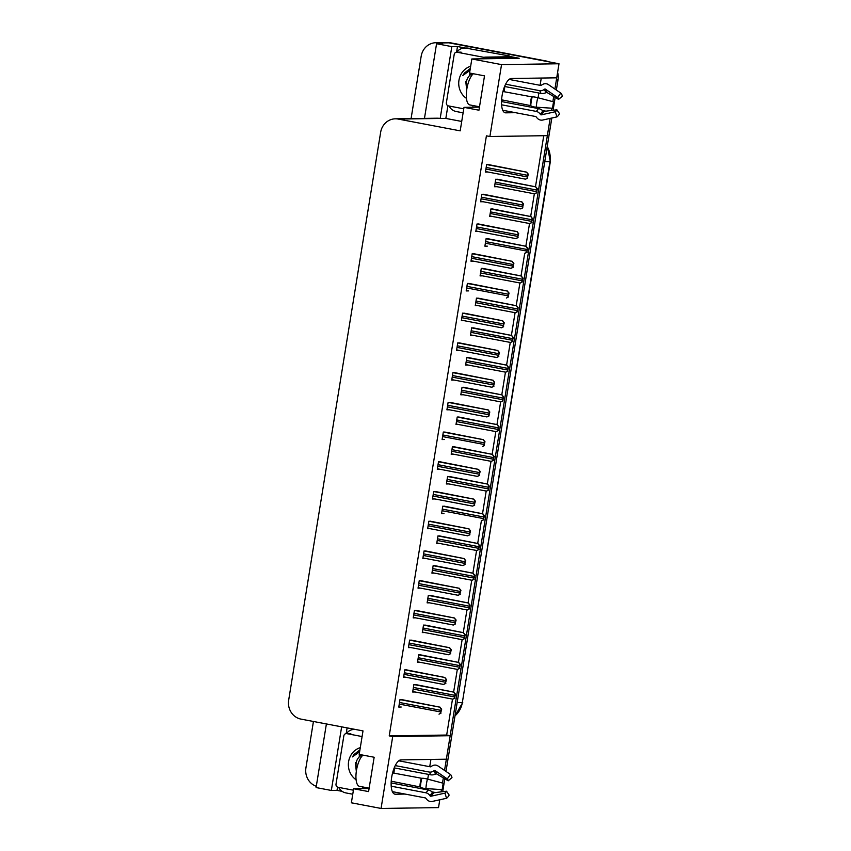 <?xml version="1.0" encoding="UTF-8"?>
<svg xmlns="http://www.w3.org/2000/svg" width="851" height="851" viewBox="0 0 851 851"><rect width="100%" height="100%" fill="white"/><g stroke="black" fill="none" stroke-linecap="round" stroke-linejoin="round"><path stroke-width="1.28" d="M391.949 781.356A17.435 6.361 -79.2 0 1 391.364 782.984M501.718 101.599A17.435 6.361 100.8 0 0 502.313 99.971M444.541 770.432L550.15 118.385L547.353 135.66L489.899 136.5L501.537 64.612L559.001 63.761L556.724 77.824L511.323 78.494A17.435 6.361 100.8 0 0 502.175 95.11A17.435 6.361 100.8 0 0 505.281 112.789A17.435 6.361 100.8 0 0 505.76 112.832L515.493 112.683M342.113 791.345L337.007 790.377L337.539 787.111M346.197 733.594L347.123 727.892M461.721 121.448L445.839 118.427L447.892 105.726M456.561 52.209L457.487 46.528L465.369 48.028M509.238 56.379L519.184 58.262L471.837 58.964L469.561 73.016L484.517 75.867L478.953 110.204L463.997 107.354L460.189 130.852L398.194 119.066A16.35 15.18 -90.8 0 0 395.353 118.821A16.35 15.18 -90.8 0 0 380.642 132.32L288.67 700.182A16.35 15.18 -90.8 0 0 301.009 719.116L363.005 730.903L359.196 754.412L374.153 757.252L368.589 791.59L353.644 788.749L351.367 802.801L381.067 808.45L438.52 807.599L439.786 799.78M326.39 723.946L316.093 787.558L331.337 790.451L341.645 726.85M331.337 790.451L337.007 790.377M445.839 118.427L440.169 118.512L451.817 46.614L457.487 46.528M440.169 118.512L439.871 118.459A16.35 15.18 -90.8 0 0 437.031 118.204L395.353 118.821M451.817 46.614L436.563 43.72L424.468 118.395M411.086 118.587L421.181 56.219A16.35 15.18 89.2 0 1 435.893 42.72A16.35 15.18 89.2 0 1 438.744 42.975L442.233 43.635L436.563 43.72M316.295 786.292A16.35 15.18 89.2 0 1 305.924 767.868L313.434 721.478M435.893 42.72L446.009 42.571A16.35 15.18 89.2 0 1 448.86 42.827L559.001 63.761M501.537 64.612L471.837 58.964M381.067 808.45L392.705 736.551L450.168 735.711L446.36 759.209L400.959 759.879A17.435 6.361 100.8 0 0 391.811 776.495A17.435 6.361 100.8 0 0 394.928 794.174A17.435 6.361 100.8 0 0 395.396 794.217L405.129 794.068M430.914 759.432L429.734 766.698M428.489 774.399L427.723 779.154M426.191 788.6L426.032 789.579M432.18 791.909L435.531 792.547M536.396 108.194L536.545 107.215M538.077 97.769L538.853 93.014M540.098 85.313L541.268 78.047M542.544 110.524L545.895 111.162M489.899 136.5L486.41 135.841L389.226 735.892L446.679 735.041L452.498 699.107M453.636 692.054L457.317 669.386M458.455 662.333L462.125 639.665M463.274 632.601L466.944 609.933M468.082 602.88L471.752 580.212M472.901 573.159L476.571 550.491M477.709 543.438L481.379 520.769M482.528 513.717L486.198 491.038M487.336 483.985L491.016 461.316M492.155 454.264L495.825 431.595M496.973 424.543L500.643 401.874M501.782 394.821L505.451 372.153M506.6 365.09L510.27 342.421M511.408 335.368L515.078 312.7M516.227 305.647L519.897 282.979M521.035 275.926L524.716 253.258M525.854 246.205L529.524 223.526M530.673 216.473L534.343 193.805M535.481 186.752L543.746 135.713M446.679 735.041L450.168 735.711M369.089 788.515L353.644 788.749M479.453 107.13L463.997 107.354M389.226 735.892L392.705 736.551M446.105 432.287L443.318 432.042L442.105 439.552L444.53 439.51M441.286 462.008L438.51 461.763L437.286 469.273L439.712 469.241M436.478 491.729L433.691 491.484L432.478 498.994L434.904 498.963M431.659 521.461L428.872 521.206L427.659 528.726L430.085 528.684M422.032 580.903L419.245 580.659L418.032 588.169L420.458 588.137M426.851 551.182L424.064 550.937L422.841 558.447L425.266 558.405M407.586 670.077L404.81 669.822L403.587 677.343L406.012 677.3M412.405 640.346L409.618 640.101L408.406 647.611L410.831 647.579M417.224 610.624L414.437 610.38L413.214 617.89L415.639 617.858M450.924 402.566L448.137 402.31L446.913 409.831L449.339 409.788M455.732 372.834L452.945 372.589L451.732 380.099L454.157 380.067M460.551 343.113L457.764 342.868L456.54 350.378L458.966 350.346M465.359 313.391L462.572 313.147L461.359 320.657L463.784 320.625M470.178 283.67L467.39 283.426L466.178 290.936L468.593 290.893M474.986 253.949L472.199 253.694L470.986 261.204L473.411 261.172M479.804 224.217L477.017 223.973L475.805 231.483L478.23 231.451M484.613 194.496L481.836 194.251L480.613 201.761L483.038 201.73M489.431 164.775L486.644 164.53L485.432 172.04L487.857 171.998M402.778 699.799L399.991 699.554L398.779 707.064L401.204 707.021M431.117 595.594L428.33 595.349L427.117 602.859L429.542 602.827M426.308 625.315L423.521 625.07L422.298 632.58L424.723 632.548M421.49 655.047L418.703 654.791L417.49 662.312L419.915 662.269M435.935 565.872L433.148 565.628L431.925 573.138L434.35 573.106M440.744 536.151L437.957 535.907L436.744 543.417L439.169 543.374M445.562 506.43L442.775 506.175L441.563 513.685L443.977 513.653M450.37 476.698L447.594 476.454L446.371 483.964L448.796 483.932M455.189 446.977L452.402 446.732L451.19 454.243L453.615 454.211M460.008 417.256L457.221 417.011L455.998 424.521L458.423 424.479M464.816 387.535L462.029 387.279L460.816 394.8L463.242 394.758M469.635 357.803L466.848 357.558L465.625 365.068L468.05 365.036M474.443 328.082L471.656 327.837L470.443 335.347L472.869 335.315M479.262 298.361L476.475 298.116L475.262 305.626L477.677 305.594M484.07 268.639L481.283 268.395L480.07 275.905L482.496 275.862M488.889 238.918L486.102 238.663L484.889 246.173L487.315 246.141M493.697 209.186L490.921 208.942L489.697 216.452L492.123 216.42M498.516 179.465L495.729 179.221L494.516 186.731L496.941 186.699M416.671 684.768L413.894 684.523L412.671 692.033L415.097 691.991M504.249 91.748A17.435 6.361 100.8 0 0 504.675 86.515M394.321 767.9A17.435 6.361 -79.2 0 1 393.885 773.133M441.435 789.59L441.126 791.504A16.35 15.18 89.2 0 1 441.063 791.866M556.597 77.824A16.35 15.18 89.2 0 1 556.394 79.856L554.905 89.047M553.693 96.493L552.863 101.652M551.799 108.205L551.427 110.481M443.339 777.888L442.499 783.048M545.661 60.9L450.477 42.795A16.35 15.18 89.2 0 0 447.626 42.55L446.009 42.571A16.35 15.18 89.2 0 1 448.86 42.827L545.661 60.9A16.35 15.18 89.2 0 1 548.587 61.783M557.607 72.367A16.35 15.18 89.2 0 1 558.011 79.834L556.352 90.046M555.171 97.376L553.076 110.279M551.82 118.023L445.998 771.432M444.807 778.761L442.743 791.483A16.35 15.18 89.2 0 1 442.711 791.664M454.934 698.075L452.902 699.139L454.53 698.075A2.723 0.989 100.8 0 1 454.615 696.948L454.881 695.331A2.723 0.989 100.8 0 1 455.157 694.203L453.828 692.161L455.562 694.193L454.53 698.075M452.604 699.118L412.756 691.544L452.7 699.139M415.267 684.502L454.03 692.161M441.041 713.106L439.01 714.17L440.627 713.106A2.723 0.989 100.8 0 1 440.722 711.979L440.978 710.362A2.723 0.989 100.8 0 1 441.254 709.234L439.935 707.192L441.669 709.223L440.627 713.106M401.374 699.533L440.137 707.192M459.753 668.343L457.519 669.418L459.338 668.354A2.723 0.989 100.8 0 1 459.434 667.216L459.689 665.61A2.723 0.989 100.8 0 1 459.965 664.471L458.646 662.44L460.38 664.471L459.338 668.354M457.423 669.397L417.564 661.823L457.519 669.418M420.086 654.781L458.849 662.44M464.572 638.622L462.529 639.686L464.157 638.633A2.723 0.989 100.8 0 1 464.242 637.495L464.508 635.888A2.723 0.989 100.8 0 1 464.784 634.75L463.455 632.718L465.199 634.75L464.157 638.633M462.263 639.686L422.383 632.102L462.327 639.686M424.904 625.049L463.657 632.708M469.38 608.901L467.348 609.965L468.965 608.901A2.723 0.989 100.8 0 1 469.061 607.774L469.316 606.167A2.723 0.989 100.8 0 1 469.603 605.029L468.273 602.997L470.007 605.018L468.965 608.901M427.191 602.38L467.146 609.965M429.712 595.328L468.475 602.987M445.85 683.374L443.616 684.449L445.445 683.385A2.723 0.989 100.8 0 1 445.53 682.247L445.796 680.64A2.723 0.989 100.8 0 1 446.073 679.502L444.743 677.47L446.477 679.502L445.445 683.385M443.552 684.438L403.672 676.853L443.616 684.449M406.182 669.811L444.945 677.47M450.668 653.653L448.637 654.717L450.253 653.664A2.723 0.989 100.8 0 1 450.349 652.526L450.605 650.919A2.723 0.989 100.8 0 1 450.881 649.781L449.562 647.749L451.296 649.781L450.253 653.664M448.339 654.706L408.48 647.122L448.434 654.717M411.001 640.08L449.764 647.749M455.487 623.932L453.445 624.996L455.072 623.932A2.723 0.989 100.8 0 1 455.157 622.804L455.423 621.198A2.723 0.989 100.8 0 1 455.7 620.06L454.37 618.028L456.115 620.049L455.072 623.932M453.179 624.996L413.299 617.411L453.243 624.996M415.82 610.358L454.572 618.017M460.295 594.211L458.264 595.274L459.88 594.211A2.723 0.989 100.8 0 1 459.976 593.083L460.231 591.466A2.723 0.989 100.8 0 1 460.519 590.339L459.189 588.296L460.923 590.328L459.88 594.211M457.966 595.253L418.107 587.679L458.061 595.274M420.628 580.637L459.391 588.296M502.952 91.504L532.183 96.918A5.989 1.042 14.7 0 1 537.811 97.695L553.65 101.865A12.531 4.574 -79.2 0 0 552.98 105.056A12.531 4.574 -79.2 0 0 552.735 106.875A12.531 4.574 -79.2 0 0 552.618 108.258L536.268 107.194A5.989 1.84 -176.5 0 1 530.769 105.63L501.59 99.833M552.81 106.247A7.478 2.723 -79.2 0 0 552.778 106.588L552.618 108.258M479.507 106.779L469.858 104.939A16.35 5.968 -79.2 0 1 466.837 88.972A16.35 5.968 -79.2 0 1 473.337 73.739M505.611 84.206L539.502 90.642A5.989 5.478 -51.8 0 0 544.087 89.525L545.268 89.057L557.639 97.514L560.766 93.057L548.384 84.589A5.989 5.478 -51.8 0 0 541.874 84.919L540.864 85.462L509.111 79.42M502.75 110.258L535.832 116.555L536.609 117.406A5.989 5.266 -123 0 0 542.651 120.055L556.905 116.895L555.341 111.736L541.076 114.896L540.108 114.045A5.989 5.266 -123 0 0 536.151 111.375L501.579 104.801M557.639 97.514A7.478 2.723 -79.2 0 1 558.575 99.407L546.97 92.482L545.693 92.78A5.989 4.234 167.8 0 1 540.864 93.397L504.579 86.494M501.505 101.556L538.406 108.577A5.989 3.638 28.2 0 1 542.789 110.726L543.906 111.396L556.894 109.811A7.478 2.723 -79.2 0 1 555.341 111.736M560.766 93.057A12.531 4.574 -79.2 0 1 562.33 96.216L558.575 99.407M556.894 109.811L559.511 113.672A12.531 4.574 -79.2 0 1 556.905 116.895M514.164 58.336A10.893 3.978 -79.2 0 1 514.259 57.719L490.059 58.07A10.893 3.978 100.8 0 0 488.602 58.719M477.794 106.449A2.723 0.989 -79.2 0 1 477.922 107.152M514.259 57.719L509.27 56.772L485.07 57.123A10.893 3.978 100.8 0 0 482.655 58.804M472.911 107.226A2.723 0.989 100.8 0 0 472.816 105.503M463.114 112.832L456.189 111.524A10.893 10.116 89.2 0 1 449.062 106.013M468.465 48.177A10.893 10.116 -90.8 0 0 466.571 48.018L464.54 48.05A10.893 10.116 89.2 0 1 466.444 48.209L509.334 55.953L466.444 48.209M456.742 52.198A10.893 10.116 89.2 0 1 464.54 48.05M509.164 56.772A10.893 10.116 89.2 0 1 509.334 55.953M507.143 56.804A10.893 10.116 89.2 0 1 507.313 55.985M392.598 772.889L421.819 778.314A5.989 1.042 14.7 0 1 427.447 779.08L443.297 783.25A12.531 4.574 -79.2 0 0 442.616 786.452A12.531 4.574 -79.2 0 0 442.371 788.26A12.531 4.574 -79.2 0 0 442.254 789.643L425.915 788.59A5.989 1.84 -176.5 0 1 420.415 787.015L391.226 781.218M442.446 787.632A7.478 2.723 -79.2 0 0 442.424 787.973L442.254 789.643M369.143 788.164L359.494 786.324A16.35 5.968 -79.2 0 1 356.473 770.357A16.35 5.968 -79.2 0 1 362.983 755.124M395.247 765.592L429.138 772.038A5.989 5.478 -51.8 0 0 433.723 770.91L434.904 770.442L447.286 778.91L450.402 774.442L438.031 765.985A5.989 5.478 -51.8 0 0 431.51 766.304L430.51 766.847L398.747 760.805M392.385 791.653L425.468 797.94L426.255 798.791A5.989 5.266 -123 0 0 432.287 801.44L446.541 798.281L444.977 793.132L430.723 796.281L429.755 795.43A5.989 5.266 -123 0 0 425.787 792.77L391.215 786.196M447.286 778.91A7.478 2.723 -79.2 0 1 448.222 780.793L436.606 773.878L435.34 774.165A5.989 4.234 167.8 0 1 430.51 774.782L394.226 767.889M391.152 782.941L428.053 789.962A5.989 3.638 28.2 0 1 432.425 792.121L433.542 792.792L446.53 791.207A7.478 2.723 -79.2 0 1 444.977 793.132M450.402 774.442A12.531 4.574 -79.2 0 1 451.977 777.601L448.222 780.793M446.53 791.207L449.147 795.057A12.531 4.574 -79.2 0 1 446.541 798.281M367.43 787.835A2.723 0.989 -79.2 0 1 367.558 788.537M362.547 788.611A2.723 0.989 100.8 0 0 362.452 786.888M352.75 794.228L345.825 792.909A10.893 10.116 89.2 0 1 338.698 787.398M346.378 733.594A10.893 10.116 89.2 0 1 354.186 729.435A10.893 10.116 89.2 0 1 356.08 729.594L363.005 730.913M466.465 98.376A17.765 16.499 89.2 0 1 458.88 80.824A17.765 16.499 89.2 0 1 470.656 66.25M470.305 68.399L462.806 75.494L469.986 70.42M465.752 81.26L466.688 89.961M463.763 108.811L448.434 105.896A2.723 2.532 89.2 0 1 446.381 102.737L454.2 54.453A2.723 2.532 89.2 0 1 457.125 52.241L484.166 57.389M470.295 68.516L464.476 72.995L462.806 75.494M356.101 779.761A17.765 16.499 89.2 0 1 348.516 762.209A17.765 16.499 89.2 0 1 360.292 747.635M359.952 749.784L352.442 756.879L359.622 751.805M355.388 762.645L356.324 771.357M353.399 790.196L338.081 787.281A2.723 2.532 89.2 0 1 336.017 784.133L343.847 735.838A2.723 2.532 89.2 0 1 346.772 733.636L362.09 736.551M359.93 749.912L354.112 754.39L352.442 756.879M467.135 87.323A10.382 9.638 89.2 0 1 466.529 81.515A10.382 9.638 89.2 0 1 472.624 73.601M470.709 73.239L469.422 74.643L471.167 73.324M356.771 768.719A10.382 9.638 89.2 0 1 356.165 762.911A10.382 9.638 89.2 0 1 362.26 754.986M360.345 754.624L359.069 756.039L360.803 754.709M474.198 579.18L472.156 580.244L473.784 579.18A2.723 0.989 100.8 0 1 473.869 578.052L474.135 576.435A2.723 0.989 100.8 0 1 474.411 575.308L473.092 573.266L474.826 575.297L473.784 579.18M471.901 580.244L432.01 572.659L471.954 580.244M434.531 565.607L473.294 573.266M479.007 549.448L476.975 550.523L478.602 549.459A2.723 0.989 100.8 0 1 478.688 548.331L478.943 546.714A2.723 0.989 100.8 0 1 479.23 545.587L477.9 543.544L479.634 545.576L478.602 549.459M476.677 550.501L436.818 542.927L476.773 550.523M439.339 535.885L478.102 543.544M483.825 519.727L481.592 520.801L483.411 519.738A2.723 0.989 100.8 0 1 483.506 518.599L483.762 516.993A2.723 0.989 100.8 0 1 484.038 515.855L482.719 513.823L484.453 515.855L483.411 519.738M444.158 506.154L482.921 513.823M465.114 564.479L463.072 565.553L464.699 564.49A2.723 0.989 100.8 0 1 464.784 563.362L465.05 561.745A2.723 0.989 100.8 0 1 465.327 560.618L464.008 558.575L465.742 560.607L464.699 564.49M462.774 565.532L422.926 557.958L462.87 565.553M425.447 550.916L464.21 558.575M469.922 534.758L467.688 535.832L469.518 534.768A2.723 0.989 100.8 0 1 469.603 533.63L469.858 532.024A2.723 0.989 100.8 0 1 470.146 530.886L468.816 528.854L470.55 530.886L469.518 534.768M427.734 528.237L467.688 535.832M430.255 521.184L469.018 528.854M474.741 505.037L472.709 506.1L474.326 505.047A2.723 0.989 100.8 0 1 474.422 503.909L474.677 502.303A2.723 0.989 100.8 0 1 474.954 501.165L473.635 499.133L475.369 501.165L474.326 505.047M472.401 506.09L432.553 498.505L472.507 506.1M435.074 491.463L473.837 499.122M488.634 490.006L486.602 491.07L488.229 490.016A2.723 0.989 100.8 0 1 488.314 488.878L488.58 487.272A2.723 0.989 100.8 0 1 488.857 486.134L487.527 484.102L489.261 486.134L488.229 490.016M486.304 491.059L446.456 483.474L486.4 491.07M448.966 476.432L487.729 484.091M493.452 460.285L491.421 461.348L493.037 460.285A2.723 0.989 100.8 0 1 493.133 459.157L493.389 457.551A2.723 0.989 100.8 0 1 493.665 456.413L492.346 454.37L494.08 456.402L493.037 460.285M491.155 461.348L451.264 453.764L491.218 461.348M453.785 446.711L492.548 454.37M498.26 430.563L496.229 431.627L497.856 430.563A2.723 0.989 100.8 0 1 497.941 429.436L498.207 427.819A2.723 0.989 100.8 0 1 498.484 426.691L497.154 424.649L498.888 426.681L497.856 430.563M456.083 424.043L496.027 431.627M458.604 416.99L497.356 424.649M503.079 400.832L500.845 401.906L502.664 400.842A2.723 0.989 100.8 0 1 502.76 399.704L503.015 398.098A2.723 0.989 100.8 0 1 503.292 396.96L501.973 394.928L503.707 396.96L502.664 400.842M500.782 401.895L460.891 394.311L500.845 401.906M463.412 387.269L502.175 394.928M507.898 371.11L505.856 372.174L507.483 371.121A2.723 0.989 100.8 0 1 507.568 369.983L507.834 368.377A2.723 0.989 100.8 0 1 508.111 367.238L506.792 365.207L508.526 367.238L507.483 371.121M505.558 372.164L465.71 364.579L505.654 372.174M468.231 357.537L506.994 365.196M479.549 475.315L477.517 476.379L479.145 475.315A2.723 0.989 100.8 0 1 479.23 474.188L479.496 472.582A2.723 0.989 100.8 0 1 479.773 471.443L478.443 469.401L480.177 471.433L479.145 475.315M477.22 476.358L437.371 468.784L477.315 476.379M439.882 461.742L478.645 469.401M484.368 445.594L482.336 446.658L483.953 445.594A2.723 0.989 100.8 0 1 484.049 444.467L484.304 442.85A2.723 0.989 100.8 0 1 484.581 441.722L483.262 439.68L484.996 441.712L483.953 445.594M444.701 432.021L483.464 439.68M489.176 415.862L486.942 416.937L488.772 415.873A2.723 0.989 100.8 0 1 488.857 414.735L489.123 413.129A2.723 0.989 100.8 0 1 489.399 411.99L488.07 409.959L489.814 411.99L488.772 415.873M486.846 416.916L446.998 409.342L486.942 416.937M449.519 402.3L488.272 409.959M493.995 386.141L491.963 387.205L493.58 386.152A2.723 0.989 100.8 0 1 493.676 385.014L493.931 383.407A2.723 0.989 100.8 0 1 494.208 382.269L492.889 380.237L494.622 382.269L493.58 386.152M491.665 387.194L451.807 379.61L491.761 387.205M454.328 372.568L493.091 380.237M498.814 356.42L496.771 357.484L498.399 356.42A2.723 0.989 100.8 0 1 498.484 355.293L498.75 353.686A2.723 0.989 100.8 0 1 499.026 352.548L497.707 350.516L499.441 352.537L498.399 356.42M456.625 349.899L496.569 357.484M459.146 342.847L497.909 350.506M512.706 341.389L510.674 342.453L512.302 341.389A2.723 0.989 100.8 0 1 512.387 340.262L512.642 338.655A2.723 0.989 100.8 0 1 512.93 337.517L511.6 335.485L513.334 337.507L512.302 341.389M510.377 342.432L470.518 334.858L510.472 342.453M473.039 327.816L511.802 335.475M517.525 311.668L515.483 312.732L517.11 311.668A2.723 0.989 100.8 0 1 517.195 310.541L517.461 308.924A2.723 0.989 100.8 0 1 517.738 307.796L516.419 305.754L518.153 307.785L517.11 311.668M515.185 312.711L475.337 305.137L515.28 312.732M477.858 298.095L516.621 305.754M522.333 281.936L520.301 283.011L521.929 281.947A2.723 0.989 100.8 0 1 522.014 280.819L522.28 279.202A2.723 0.989 100.8 0 1 522.557 278.075L521.227 276.032L522.961 278.064L521.929 281.947M480.155 275.416L520.099 283.011M482.666 268.373L521.429 276.032M527.152 252.215L524.918 253.29L526.737 252.226A2.723 0.989 100.8 0 1 526.833 251.088L527.088 249.481A2.723 0.989 100.8 0 1 527.365 248.343L526.046 246.311L527.78 248.343L526.737 252.226M487.485 238.642L526.248 246.311M531.96 222.494L529.928 223.558L531.556 222.505A2.723 0.989 100.8 0 1 531.641 221.366L531.907 219.76A2.723 0.989 100.8 0 1 532.183 218.622L530.854 216.59L532.588 218.611L531.556 222.505M489.782 215.963L529.726 223.558M492.293 208.921L531.056 216.579M536.779 192.773L534.747 193.837L536.364 192.773A2.723 0.989 100.8 0 1 536.46 191.645L536.715 190.039A2.723 0.989 100.8 0 1 536.992 188.901L535.673 186.858L537.406 188.89L536.364 192.773M534.449 193.815L494.591 186.241L534.545 193.837M497.112 179.199L535.875 186.858M503.622 326.699L501.59 327.763L503.218 326.699A2.723 0.989 100.8 0 1 503.303 325.571L503.558 323.954A2.723 0.989 100.8 0 1 503.845 322.827L502.515 320.784L504.249 322.816L503.218 326.699M501.292 327.741L461.433 320.167L501.388 327.763M463.955 313.125L502.718 320.784M508.441 296.967L506.398 298.041L508.026 296.978A2.723 0.989 100.8 0 1 508.121 295.85L508.377 294.233A2.723 0.989 100.8 0 1 508.653 293.106L507.334 291.063L509.068 293.095L508.026 296.978M468.773 283.404L507.536 291.063M513.249 267.246L511.015 268.32L512.845 267.257A2.723 0.989 100.8 0 1 512.93 266.118L513.196 264.512A2.723 0.989 100.8 0 1 513.472 263.374L512.142 261.342L513.876 263.374L512.845 267.257M510.919 268.299L471.071 260.714L511.015 268.32M473.581 253.672L512.345 261.342M518.068 237.525L516.036 238.588L517.653 237.535A2.723 0.989 100.8 0 1 517.748 236.397L518.004 234.791A2.723 0.989 100.8 0 1 518.28 233.653L516.961 231.621L518.695 233.653L517.653 237.535M515.727 238.578L475.879 230.993L515.834 238.588M478.4 223.951L517.163 231.61M522.876 207.804L520.844 208.867L522.471 207.804A2.723 0.989 100.8 0 1 522.557 206.676L522.822 205.07A2.723 0.989 100.8 0 1 523.099 203.932L521.769 201.889L523.503 203.921L522.471 207.804M520.546 208.846L480.698 201.272L520.642 208.867M483.208 194.23L521.971 201.889M527.694 178.082L525.663 179.146L527.28 178.082A2.723 0.989 100.8 0 1 527.375 176.955L527.631 175.338A2.723 0.989 100.8 0 1 527.907 174.21L526.588 172.168L528.322 174.2L527.28 178.082M485.506 171.551L525.461 179.146M488.027 164.509L526.79 172.168M504.824 112.651L505.76 112.832M438.744 42.975L450.477 42.795M398.194 119.066L439.871 118.459M394.47 794.036L395.396 794.217M544.736 161.775L550.331 161.626L462.348 702.522L549.937 161.701A21.796 20.233 -90.8 0 0 547.214 146.489M454.998 715.829A21.796 20.233 -90.8 0 0 462.348 702.522L457.147 702.596M558.011 79.834L556.394 79.856M442.743 791.483L441.126 791.504M413.15 689.065L454.615 696.948M413.416 687.448L454.881 695.331M413.884 684.566L453.828 692.161M399.257 704.096L440.722 711.979M399.513 702.479L440.978 710.362M399.981 699.596L439.935 707.192M417.969 659.334L459.434 667.216M418.224 657.727L459.689 665.61M418.692 654.845L458.646 662.44M422.787 629.612L464.242 637.495M423.043 628.006L464.508 635.888M423.511 625.123L463.455 632.718M427.191 602.37L467.05 609.944M427.596 599.891L469.061 607.774M427.862 598.285L469.316 606.167M428.33 595.392L468.273 602.997M404.065 674.364L445.53 682.247M404.331 672.758L445.796 680.64M404.799 669.875L444.743 677.47M408.884 644.643L450.349 652.526M409.14 643.037L450.605 650.919M409.608 640.154L449.562 647.749M413.703 614.922L455.157 622.804M413.958 613.316L455.423 621.198M414.426 610.422L454.37 618.028M418.511 585.201L459.976 593.083M418.777 583.584L460.231 591.466M419.245 580.701L459.189 588.296M530.535 105.396A16.531 6.031 -79.2 0 1 531.013 101.184A16.531 6.031 -79.2 0 1 531.907 96.971M530.769 105.63A17.073 6.234 -79.2 0 1 531.258 101.28A17.073 6.234 -79.2 0 1 532.183 96.918M530.237 105.279A16.35 5.968 -79.2 0 1 530.705 101.12A16.35 5.968 -79.2 0 1 531.588 96.95M539.502 90.642A10.893 3.978 -79.2 0 1 540.864 93.397M538.406 108.577A10.893 3.978 -79.2 0 1 536.151 111.375M544.087 89.525A12.893 4.702 -79.2 0 1 545.693 92.78M542.789 110.726A12.893 4.702 -79.2 0 1 540.108 114.045M544.672 89.089A13.435 4.904 -79.2 0 1 546.353 92.482M543.321 111.194A13.435 4.904 -79.2 0 1 540.534 114.651M545.268 89.057A13.584 4.957 -79.2 0 1 546.97 92.482M543.906 111.396A13.584 4.957 -79.2 0 1 541.076 114.896M536.268 107.194A18.637 6.797 -79.2 0 1 537.811 97.695M490.059 58.07L485.07 57.123M420.181 786.781A16.531 6.031 -79.2 0 1 420.649 782.58A16.531 6.031 -79.2 0 1 421.543 778.357M420.415 787.015A17.073 6.234 -79.2 0 1 420.894 782.665A17.073 6.234 -79.2 0 1 421.819 778.314M419.883 786.664A16.35 5.968 -79.2 0 1 420.351 782.505A16.35 5.968 -79.2 0 1 421.234 778.335M429.138 772.038A10.893 3.978 -79.2 0 1 430.51 774.782M428.053 789.962A10.893 3.978 -79.2 0 1 425.787 792.77M433.723 770.91A12.893 4.702 -79.2 0 1 435.34 774.165M432.425 792.121A12.893 4.702 -79.2 0 1 429.755 795.43M434.308 770.474A13.435 4.904 -79.2 0 1 435.999 773.867M432.968 792.579A13.435 4.904 -79.2 0 1 430.17 796.047M434.904 770.442A13.584 4.957 -79.2 0 1 436.606 773.878M433.542 792.792A13.584 4.957 -79.2 0 1 430.723 796.281M425.915 788.59A18.637 6.797 -79.2 0 1 427.447 779.08M457.125 52.241L461.178 52.188M346.772 733.636L350.814 733.573M432.414 570.17L473.869 578.052M432.67 568.553L474.135 576.435M433.138 565.67L473.092 573.266M437.223 540.438L478.688 548.331M437.488 538.832L478.943 546.714M437.957 535.949L477.9 543.544M442.041 510.717L483.506 518.599M442.297 509.111L483.762 516.993M442.765 506.228L482.719 513.823M423.33 555.469L464.784 563.362M423.585 553.863L465.05 561.745M424.053 550.98L464.008 558.575M427.734 528.226L467.593 535.811M428.138 525.748L469.603 533.63M428.404 524.142L469.858 532.024M428.872 521.259L468.816 528.854M432.957 496.027L474.422 503.909M433.212 494.42L474.677 502.303M433.68 491.538L473.635 499.133M446.849 480.996L488.314 488.878M447.115 479.39L488.58 487.272M447.583 476.507L487.527 484.102M451.668 451.275L493.133 459.157M451.924 449.658L493.389 457.551M452.392 446.775L492.346 454.37M456.083 424.032L495.931 431.606M456.476 421.553L497.941 429.436M456.742 419.937L498.207 427.819M457.21 417.054L497.154 424.649M461.295 391.822L502.76 399.704M461.561 390.215L503.015 398.098M462.019 387.333L501.973 394.928M466.114 362.1L507.568 369.983M466.369 360.494L507.834 368.377M466.837 357.611L506.792 365.207M437.765 466.305L479.23 474.188M438.031 464.689L479.496 472.582M438.499 461.806L478.443 469.401M442.584 436.584L484.049 444.467M442.839 434.967L484.304 442.85M443.307 432.085L483.262 439.68M447.403 406.852L488.857 414.735M447.658 405.246L489.123 413.129M448.126 402.363L488.07 409.959M452.211 377.131L493.676 385.014M452.477 375.525L493.931 383.407M452.934 372.642L492.889 380.237M456.625 349.889L496.473 357.473M457.03 347.41L498.484 355.293M457.285 345.804L498.75 353.686M457.753 342.91L497.707 350.516M470.922 332.379L512.387 340.262M471.188 330.773L512.642 338.655M471.656 327.88L511.6 335.485M475.741 302.658L517.195 310.541M475.996 301.041L517.461 308.924M476.464 298.158L516.419 305.754M480.549 272.926L522.014 280.819M480.815 271.32L522.28 279.202M481.283 268.437L521.227 276.032M485.368 243.205L526.833 251.088M485.623 241.599L527.088 249.481M486.091 238.716L526.046 246.311M490.176 213.484L531.641 221.366M490.442 211.878L531.907 219.76M490.91 208.995L530.854 216.59M494.995 183.763L536.46 191.645M495.261 182.146L536.715 190.039M495.718 179.263L535.673 186.858M461.838 317.689L503.303 325.571M462.104 316.072L503.558 323.954M462.572 313.189L502.515 320.784M466.656 287.957L508.121 295.85M466.912 286.351L508.377 294.233M467.38 283.468L507.334 291.063M471.465 258.236L512.93 266.118M471.731 256.63L513.196 264.512M472.199 253.747L512.142 261.342M476.283 228.515L517.748 236.397M476.539 226.909L518.004 234.791M477.007 224.026L516.961 231.621M481.092 198.794L522.557 206.676M481.358 197.177L522.822 205.07M481.826 194.294L521.769 201.889M485.91 169.072L527.375 176.955M486.176 167.456L527.631 175.338M486.634 164.573L526.588 172.168M462.742 702.447L454.966 716.053M547.289 146.042L550.331 161.626M355.175 729.413L354.186 729.435M456.657 52.209L460.699 52.145M346.293 733.594L350.335 733.53M480.145 275.416L520.035 283M489.782 215.973L529.662 223.558M485.506 171.562L525.397 179.146"/></g></svg>
